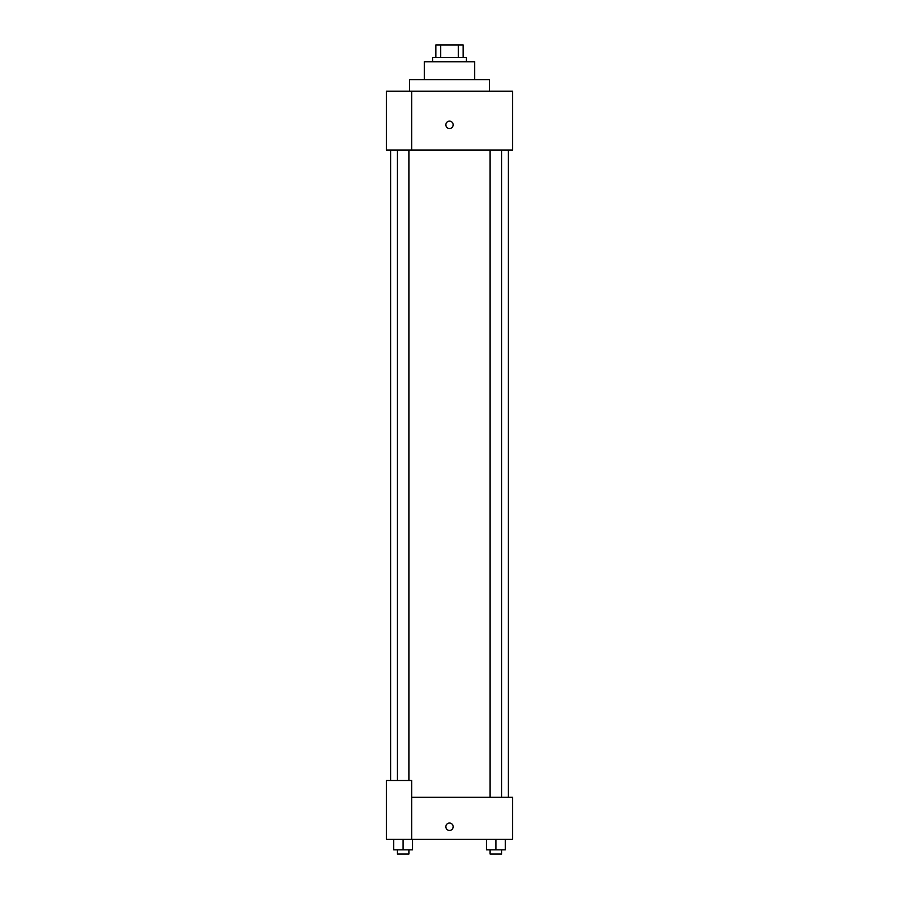 <?xml version="1.0" encoding="UTF-8"?>
<svg xmlns="http://www.w3.org/2000/svg" width="899" height="899" viewBox="0 0 899 899"><rect width="100%" height="100%" fill="white"/><g stroke="black" fill="none" stroke-linecap="round" stroke-linejoin="round"><path stroke-width="1.35" d="M440.656 57.558L440.656 44.95L435.835 44.95L435.835 57.558L435.835 44.95M440.656 44.95L463.165 44.95L463.165 57.558M458.344 57.558L458.344 44.95M432.689 61.761L432.689 57.558L466.311 57.558L466.311 61.761M424.283 79.629L424.283 61.761L474.717 61.761L474.717 79.629M409.573 91.181L409.573 79.629L489.427 79.629L489.427 91.181M411.675 91.181L386.458 91.181L386.458 150.032L512.542 150.032L512.542 91.181L411.675 91.181L411.675 150.032M445.825 124.804A3.675 3.675 0 0 1 451.343 121.623A3.675 3.675 0 0 1 451.343 127.995A3.675 3.675 0 0 1 445.825 124.804M411.675 797.312L512.542 797.312L512.542 839.34L386.458 839.34L386.458 780.501L411.675 780.501L411.675 839.34M445.825 826.732A3.675 3.675 0 0 1 451.343 823.54A3.675 3.675 0 0 1 451.343 829.912A3.675 3.675 0 0 1 445.825 826.732M486.449 839.34L486.449 849.847L505.362 849.847L505.362 839.34L505.362 849.847M495.9 849.847L495.9 839.34M501.698 849.847L501.698 854.05L490.101 854.05L490.101 849.847M393.638 839.34L393.638 849.847L412.551 849.847L412.551 839.34L412.551 849.847M403.1 849.847L403.1 839.34M408.899 849.847L408.899 854.05L397.302 854.05L397.302 849.847M508.34 797.312L508.34 150.032M390.66 780.501L390.66 150.032M490.101 150.032L490.101 797.312M501.698 150.032L501.698 797.312M408.899 780.501L408.899 150.032M397.302 780.501L397.302 150.032"/></g></svg>
